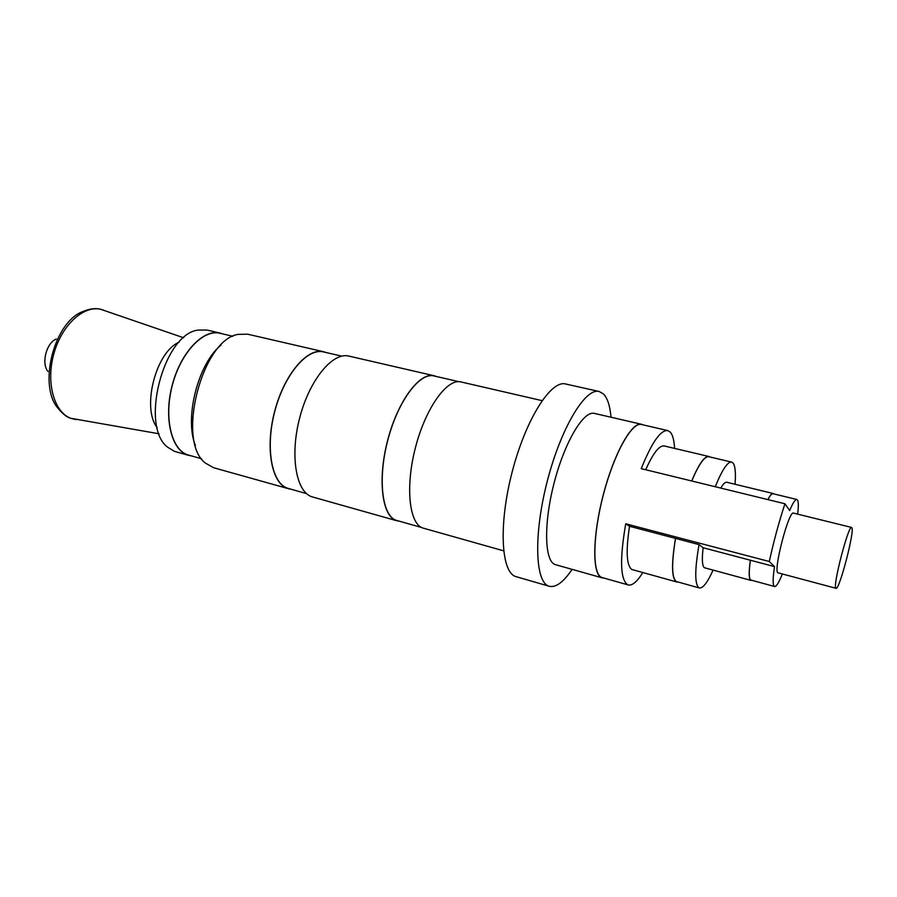 <?xml version="1.0" encoding="UTF-8"?>
<svg xmlns="http://www.w3.org/2000/svg" width="897" height="897" viewBox="0 0 897 897"><rect width="100%" height="100%" fill="white"/><g stroke="black" fill="none" stroke-linecap="round" stroke-linejoin="round"><path stroke-width="1.35" d="M323.593 351.736L247.707 334.2L238.288 334.357C202.027 339.301 175.924 441.279 205.357 463.043L213.542 467.707L287.298 488.372C271.376 482.956 264.974 447.345 274.818 410.77C284.472 374.127 307.402 347.475 323.593 351.736L325.992 352.499M503.621 550.825L422.543 527.941C409.01 523.186 405.22 485.972 415.659 446.751C425.929 407.473 447.233 378.209 461.002 381.943L542.057 400.645M421.568 527.492L395.969 520.238C381.92 515.349 377.581 478.393 387.919 439.665C398.077 400.869 419.751 372.098 434.047 375.944L458.883 381.685M399.143 521.179L395.913 520.439C381.819 515.54 377.458 478.493 387.829 439.642C398.01 400.735 419.762 371.874 434.092 375.742L436.189 376.448M396.967 520.798L311.607 496.703C295.831 491.354 289.753 454.869 299.867 417.172C309.779 379.42 332.832 351.859 348.877 356.087L434.092 375.742M306.539 493.619L287.354 488.17C271.488 482.765 265.108 447.255 274.919 410.792C284.54 374.262 307.413 347.688 323.548 351.938L341.723 356.131M290.987 489.257L288.52 488.775M201.601 458.771L187.451 454.757C171.148 449.195 163.68 416.97 172.493 384.6C181.116 352.162 203.451 328.986 220.068 333.292L232.94 336.285M191.431 455.934L187.395 454.947C171.035 449.363 163.534 417.049 172.381 384.566C181.026 352.028 203.44 328.784 220.101 333.09L222.669 333.897M188.796 455.407L174.399 451.326L167.829 447.334C139.607 426.882 163.254 334.48 197.833 330.096L206.983 330.04L220.101 333.09M572.073 569.393C563.529 582.119 555.938 587.748 549.289 586.279L548.717 586.089C535.038 581.906 533.536 533.816 547.372 480.814C561.04 427.757 585.438 387.526 599.14 391.484L603.513 393.985C607.504 398.156 610.016 405.904 611.014 417.24M549.289 586.279L515.652 576.536C501.008 572.084 498.497 524.229 512.198 471.822C525.72 419.37 550.915 379.812 565.603 383.983L599.14 391.484M47.978 371.459C41.094 363.52 46.42 342.732 56.264 339.077M157.199 427.678C141.457 408.079 155.843 351.859 179.064 342.239M195.4 445.439C184.12 418.237 198.136 363.442 221.099 344.997M642.925 424.83L641.534 424.281C631.937 421.455 614.053 453.299 603.311 494.673C592.446 535.991 592.098 573.979 601.506 577.612L603.715 578.06M641.534 424.281L594.408 413.405C583.712 410.333 564.931 441.436 554.324 482.16C543.593 522.839 544.367 560.558 554.873 564.493L602.223 577.87M835.847 588.163L836.049 588.309C839.256 590.506 854.662 531.674 851.915 527.75L851.623 527.447C848.506 524.723 832.539 586.167 835.847 588.163M851.623 527.447L793.475 513.106C788.923 510.068 773.136 570.425 777.867 572.779L836.049 588.309M782.341 574.058C778.921 582.545 776.342 586.705 774.582 586.515L750.632 579.967C748.883 578.262 748.804 571.692 750.408 560.244L703.136 547.753L699.032 544.602L675.508 538.391C671.36 563.585 671.595 578.027 676.181 581.727L677.897 582.041M675.508 538.391L629.526 526.292C625.77 551.218 626.543 565.615 631.858 569.483L676.787 581.985M709.908 456.965L708.899 456.495C704.526 455.934 698.797 464.097 691.699 480.971M708.899 456.495L664.229 445.955C659.273 445.248 653.094 453.176 645.705 469.736M629.526 526.292L625.736 523.803C619.648 559.167 620.276 579.473 627.597 584.709L628.259 584.956C632.284 585.831 637.128 581.704 642.79 572.589M674.578 448.399C674.14 440.337 672.728 434.922 670.306 432.141L667.772 430.571C660.584 429.831 651.749 442.524 641.243 468.649L784.942 503.766L789.674 510.55C792.87 502.925 795.258 499.248 796.85 499.494L797.523 500.033C798.543 501.849 798.588 506.558 797.668 514.138M667.772 430.571L641.478 424.505C631.914 421.68 614.086 453.445 603.367 494.684C592.536 535.879 592.188 573.766 601.573 577.388L628.259 584.956M774.582 586.515L774.212 586.313C772.676 584.676 772.766 578.105 774.515 566.612L769.301 561.511L625.736 523.803M750.408 560.244L774.515 566.612M750.363 560.21C748.726 571.815 748.793 578.475 750.565 580.191L751.708 580.348M750.98 580.393L704.369 567.734C702.194 565.929 701.779 559.268 703.136 547.753M773.831 493.911L773.214 493.518C771.913 493.249 770.119 495.267 767.843 499.595M720.751 488.08C723.229 483.875 725.247 481.947 726.794 482.272L773.214 493.518M699.032 544.602C694.727 569.774 694.67 584.16 698.864 587.748L699.425 587.995C702.912 588.477 707.453 582.534 713.048 570.167M735.035 484.268C735.899 473.19 735.271 466.148 733.152 463.144L731.638 462.101C727.602 461.607 722.141 469.815 715.245 486.735M699.425 587.995L676.248 581.503C671.674 577.825 671.449 563.462 675.553 538.424M691.755 480.994C698.808 464.254 704.504 456.158 708.854 456.719L731.638 462.101M767.91 499.607C770.131 495.436 771.88 493.485 773.158 493.754L796.85 499.494M784.942 503.766C778.955 521.987 773.741 541.239 769.301 561.511M103.873 310.306L101.955 309.644C84.811 304.24 62.173 324.019 53.988 353.306C45.579 382.503 54.1 412.654 71.211 418.439L75.92 419.561M159.083 433.789L70.616 418.26C66.939 417.262 62.835 414.044 58.305 408.606C37.618 385.833 54.078 321.485 83.163 311.45C90.036 308.635 95.912 307.929 100.812 309.33L183.661 337.777"/></g></svg>
